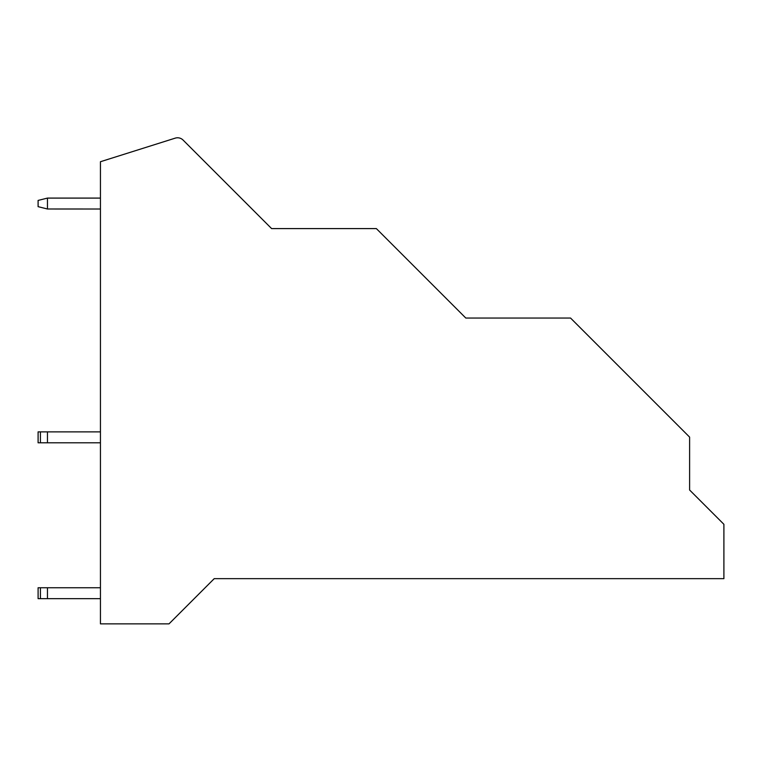 <?xml version="1.0" encoding="UTF-8"?>
<svg xmlns="http://www.w3.org/2000/svg" width="762" height="762" viewBox="0 0 762 762"><rect width="100%" height="100%" fill="white"/><g stroke="black" fill="none" stroke-linecap="round" stroke-linejoin="round"><path stroke-width="1.14" d="M100.441 619.335L100.441 623.859L169.021 623.859L214.227 578.653L723.9 578.653L723.9 524.304L689.61 490.014L689.61 437.112L570.557 318.049L465.811 318.049L376.352 228.59L271.605 228.59L183.08 140.065A7.791 7.791 0 0 0 175.231 138.141L100.441 161.725L100.441 623.859L104.346 623.859M100.441 186.195L100.441 161.725L109.176 158.972M269.958 226.933L271.605 228.59L343.614 228.59M235.658 192.634L253.422 210.398M464.163 316.401L465.811 318.049L537.82 318.049M429.006 281.245L429.987 282.235L429.006 281.245M429.863 282.102L447.627 299.866M574.072 321.574L624.078 371.57L574.072 321.574M658.378 405.87L685.371 432.873M624.078 371.57L641.842 389.344M47.454 198.091L47.454 208.998L38.1 206.664L38.1 200.425L47.454 198.091L100.441 198.091M47.454 208.998L100.441 209.007M40.415 431.883L40.415 442.798L38.1 442.798L38.1 431.883L38.1 442.798L38.1 431.883L100.441 431.883M40.415 442.798L47.454 442.798L47.454 431.883M47.454 442.798L100.441 442.798M47.454 598.665L38.1 598.665L38.1 587.75L47.454 587.75L47.454 598.665L100.441 598.665M100.441 587.75L47.454 587.75M40.415 598.665L40.415 587.75"/></g></svg>
